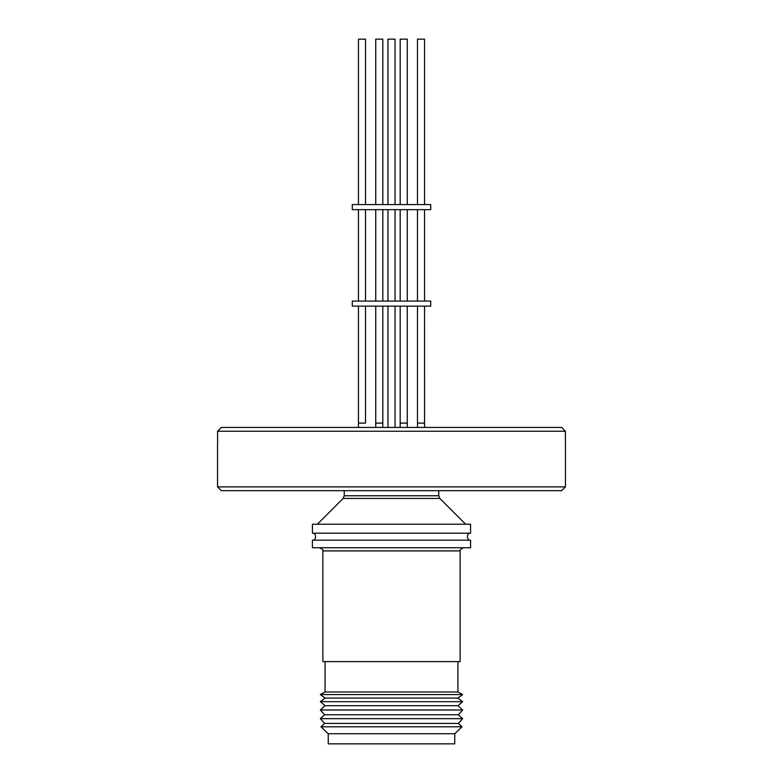 <?xml version="1.0" encoding="UTF-8"?>
<svg xmlns="http://www.w3.org/2000/svg" width="783" height="783" viewBox="0 0 783 783"><rect width="100%" height="100%" fill="white"/><g stroke="black" fill="none" stroke-linecap="round" stroke-linejoin="round"><path stroke-width="1.17" d="M469.174 533.203A4.316 4.316 0 0 0 469.174 540.162M313.826 533.203A4.316 4.316 0 0 1 313.826 540.162M217.537 486.889L565.463 486.889L561.665 490.687L221.335 490.687L217.537 486.889L217.537 444.049M565.414 444.049L565.414 431.227L217.586 431.227L221.383 427.43L561.617 427.43L565.414 431.227L561.617 427.43M391.5 524.219L470.573 524.219L470.573 533.203L312.427 533.203L312.427 524.219L391.5 524.219M391.5 547.748L470.573 547.748L470.573 540.162L312.427 540.162L312.427 547.748L391.5 547.748M322.86 550.909L322.86 661.615L460.14 661.615L460.14 550.909L322.86 550.909C323.79 550.547 322.743 549.5 319.699 547.748M325.082 661.615L325.082 691.976L457.918 691.976L457.918 661.615M325.082 691.976L320.335 694.58L462.665 694.58L457.918 691.976M320.335 694.58L325.082 698.064L457.918 698.064L462.665 694.58M325.082 698.064L320.335 701.685L462.665 701.685L457.918 698.064M320.335 701.685L325.082 705.708L457.918 705.708L462.665 701.685M325.082 705.708L320.335 709.995L462.665 709.995L457.918 705.708M320.335 709.995L324.642 714.762L458.358 714.762L462.665 709.995M324.642 714.762L320.335 718.657L462.665 718.657L458.358 714.762M320.335 718.657L324.642 723.433L458.358 723.433L462.665 718.657M424.572 427.43L424.552 306.143L424.552 423.104L417.476 423.104L417.476 306.143M365.524 423.104L365.524 306.143L365.524 423.104L358.448 423.104L358.448 306.143M391.5 726.781L462.058 726.781L454.757 733.73L328.243 733.73L320.942 726.781L391.5 726.781M430.719 306.143L352.281 306.143L352.281 301.083L430.719 301.083L430.719 306.143M328.243 733.73L328.243 743.85L454.757 743.85L454.757 733.73M365.524 301.083L365.524 209.648L365.524 301.083M358.448 301.083L358.448 209.648M424.552 301.083L424.552 209.648L424.552 301.083M417.476 301.083L417.476 209.648M430.719 209.648L352.281 209.648L352.281 204.588L430.719 204.588L430.719 209.648M395.043 204.588L395.043 39.15L387.957 39.15L387.957 204.588L387.957 39.15M365.524 39.15L365.524 204.588L365.524 39.15L358.448 39.15L358.448 204.588M382.818 39.15L382.818 204.588L382.818 39.15L375.732 39.15L375.732 204.588M407.268 39.15L407.268 204.588L407.268 39.15L400.182 39.15L400.182 204.588M424.552 39.15L424.552 204.588L424.552 39.15L417.476 39.15L417.476 204.588M221.383 427.43L217.586 431.227L217.586 444.049M382.818 423.104L382.818 306.143L382.809 427.43L382.818 423.104L375.732 423.104L375.732 306.143M407.277 427.43L407.268 423.104L400.182 423.104L400.182 306.143M344.246 490.687L344.246 495.766L438.754 495.766L439.87 498.448L343.13 498.448L317.369 524.219M358.428 427.43L358.448 423.104L358.428 427.43M400.191 427.43L400.182 423.104L400.191 427.43M417.496 427.43L417.476 423.104L417.496 427.43M438.754 490.687L438.754 495.766M565.463 486.889L565.463 444.049M344.246 495.766L343.13 498.448M439.87 498.448L465.631 524.219M407.268 423.104L407.268 306.143L407.268 423.104M458.358 723.433L462.058 726.781M395.043 427.43L395.043 306.143M395.043 301.083L395.043 209.648M382.818 301.083L382.818 209.648L382.818 301.083M407.268 301.083L407.268 209.648L407.268 301.083M460.14 550.909C459.151 550.645 460.198 549.597 463.301 547.748M375.723 427.43L375.732 423.104M324.642 723.433L320.942 726.781M387.957 427.43L387.957 306.143L387.957 427.43M387.957 301.083L387.957 209.648L387.957 301.083M375.732 301.083L375.732 209.648M400.182 301.083L400.182 209.648"/></g></svg>

